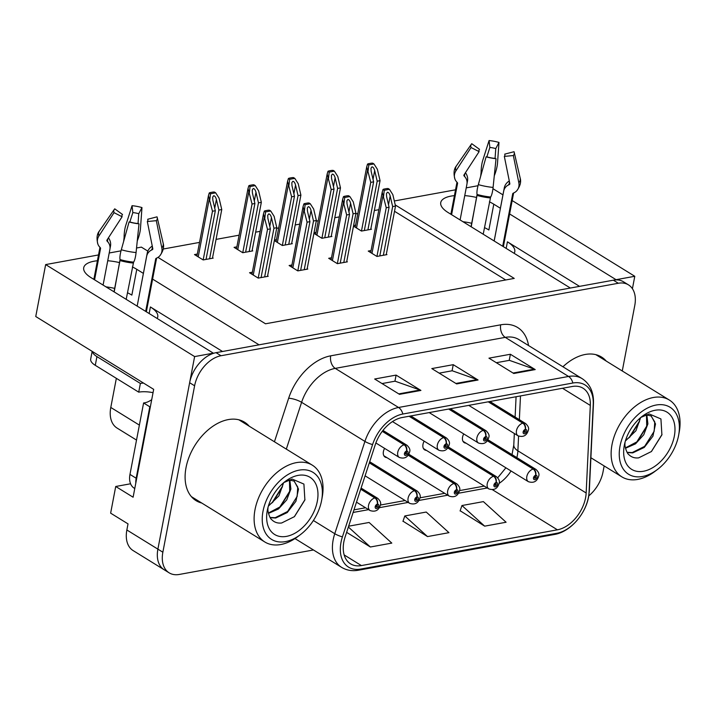 <?xml version="1.0" encoding="UTF-8"?>
<svg xmlns="http://www.w3.org/2000/svg" width="715" height="715" viewBox="0 0 715 715"><rect width="100%" height="100%" fill="white"/><g stroke="black" fill="none" stroke-linecap="round" stroke-linejoin="round"><path stroke-width="1.07" d="M384.599 448.368A7.686 5.005 121.7 0 0 383.41 451.576A7.686 5.005 121.7 0 0 385.09 457.073A7.686 5.005 121.7 0 0 386.815 457.582M424.174 441.146A7.686 5.005 121.7 0 0 422.985 444.355A7.686 5.005 121.7 0 0 424.656 449.851A7.686 5.005 121.7 0 0 426.39 450.361M463.74 433.933A7.686 5.005 121.7 0 0 462.56 437.133A7.686 5.005 121.7 0 0 464.232 442.63A7.686 5.005 121.7 0 0 465.966 443.139M500.393 208.262L493.797 204.186A30.745 11.815 10.8 0 0 489.391 201.827M476.619 197.492A30.745 11.815 10.8 0 0 464.741 195.615M454.427 195.633A30.745 11.815 10.8 0 0 440.735 202.595A30.745 11.815 10.8 0 0 448.082 212.525L570.356 288.038L259.053 344.827L152.599 279.091M493.797 204.186L488.872 229.98A30.745 11.815 10.8 0 0 484.466 227.62M471.703 223.286A30.745 11.815 10.8 0 0 462.971 221.722M97.41 260.76A30.745 11.815 10.8 0 0 83.718 267.723A30.745 11.815 10.8 0 0 91.064 277.652L213.338 353.165L194.623 356.579L45.653 264.586L35.75 316.522L153.68 389.344L133.106 497.22L115.723 486.486L130.577 483.778M194.623 356.579L157.89 549.147A28.823 18.76 121.7 0 0 164.173 569.766L133.142 550.595A28.823 18.76 121.7 0 1 126.859 529.985L128.021 523.88L110.637 513.155L115.723 486.486M632.418 288.717L634.786 276.285L616.071 279.699L509.616 213.955M492.939 188.689L502.949 194.864M512.172 200.566L634.786 276.285M143.375 273.389L136.78 269.314A30.745 11.815 10.8 0 0 132.373 266.963M119.602 262.628A30.745 11.815 10.8 0 0 107.724 260.743M394.322 200.978L455.535 189.815M466.225 187.866L478.04 185.712M157.988 257.382L265.515 323.788L514.237 278.412L395.252 204.937M136.538 248.007L141.373 247.122L147.844 251.117M45.653 264.586L98.518 254.942M109.207 252.994L121.023 250.84M136.511 440.074L117.072 428.07A28.823 18.76 -58.3 0 1 110.789 407.452L116.348 378.342M378.87 209.692L374.356 210.514M357.822 213.526L355.829 213.892M339.294 216.904L334.781 217.726M318.247 220.747L316.253 221.114M299.719 224.126L295.206 224.948M278.68 227.969L276.678 228.326M260.144 231.347L255.639 232.169M239.105 235.181L216.064 239.391M199.53 242.403L163.226 249.026M505.72 279.967L394.519 211.291M236.88 246.845L234.064 247.354L242.751 252.717L252.753 250.894L252.136 250.518M274.346 240.571L282.327 245.504L292.328 243.681L291.711 243.297M276.455 239.623L274.453 239.99M313.921 233.349L321.902 238.283L331.903 236.459L331.286 236.075M316.03 232.402L314.028 232.768M353.487 226.128L361.477 231.061L371.478 229.238L370.853 228.854M355.596 225.18L353.603 225.547M197.304 254.057L194.489 254.576L203.176 259.938L213.177 258.115L212.561 257.731M291.926 265.006L289.11 265.515L297.798 270.887L307.799 269.055L307.182 268.679M331.492 257.784L328.677 258.294L337.373 263.665L347.374 261.842L346.748 261.458M371.067 250.563L368.252 251.081L376.939 256.444L386.94 254.62L386.323 254.236M252.35 272.218L249.535 272.737L258.222 278.099L268.223 276.276L267.607 275.892M579.543 286.358L507.427 241.822L506.175 248.4M514.157 253.333A30.745 11.815 10.8 0 0 514.773 251.76A30.745 11.815 10.8 0 0 507.427 241.822M222.526 351.494L150.409 306.958A30.745 11.815 -169.2 0 1 157.756 316.888A30.745 11.815 -169.2 0 1 157.139 318.461M105.954 286.849A30.745 11.815 -169.2 0 1 114.686 288.413M127.449 292.748A30.745 11.815 -169.2 0 1 131.855 295.107L136.78 269.314M606.231 361.066A46.118 30.012 121.7 0 0 601.547 357.044A46.118 30.012 121.7 0 0 562.928 366.768M601.27 358.001A46.118 30.012 121.7 0 0 598.956 355.704M249.213 426.194A46.118 30.012 121.7 0 0 244.53 422.181A46.118 30.012 121.7 0 0 210.183 428.231A46.118 30.012 121.7 0 0 186.016 467.673A46.118 30.012 121.7 0 0 196.071 500.661A46.118 30.012 121.7 0 0 201.764 503.038M244.253 423.128A46.118 30.012 121.7 0 0 241.938 420.831M585.576 497.765A30.745 20.011 -58.3 0 1 557.405 529.815L361.397 565.574A30.745 20.011 -58.3 0 1 350.556 563.849A30.745 20.011 -58.3 0 1 345.122 536.956L375.277 444.659A30.745 20.011 -58.3 0 1 402.188 417.515L572.197 386.502A30.745 20.011 -58.3 0 1 583.029 388.218A30.745 20.011 -58.3 0 1 590.313 405.432L586.157 492.984A30.745 20.011 -58.3 0 1 585.576 497.765M588.436 497.238A34.588 22.514 121.7 0 0 589.089 491.866L593.244 404.315A34.588 22.514 121.7 0 0 572.858 383.017L402.849 414.03A34.588 22.514 121.7 0 0 372.578 444.569L342.422 536.867A34.588 22.514 121.7 0 0 360.726 569.06L556.735 533.301A34.588 22.514 121.7 0 0 588.436 497.238M622.273 370.978L634.768 305.493A28.823 18.76 121.7 0 0 628.485 284.874L623.516 281.808A28.823 18.76 121.7 0 0 613.354 280.191L216.055 352.674A28.823 18.76 121.7 0 0 189.636 382.722L157.89 549.147A28.823 18.76 121.7 0 0 164.173 569.766L169.142 572.831A28.823 18.76 121.7 0 0 179.295 574.449L313.456 549.969M460.156 510.76L484.663 526.151L506.095 522.245L483.376 501.617L461.953 505.532L460.085 510.975M403.01 521.19L427.516 536.581L448.949 532.666L426.229 512.047L404.806 515.953L402.938 521.396M628.485 284.874A28.823 18.76 121.7 0 0 618.323 283.256L221.015 355.739A28.823 18.76 121.7 0 0 194.605 385.787L162.859 552.212A28.823 18.76 121.7 0 0 169.142 572.831M588.785 495.87A28.823 18.76 121.7 0 0 603.022 471.918L604.157 465.939M513.781 373.489L488.953 358.161L510.385 354.256L535.213 369.584L513.781 373.489M399.497 394.34L374.669 379.013L396.092 375.098L420.921 390.435L399.497 394.34M456.635 383.919L431.806 368.582L453.239 364.677L478.067 380.005L456.635 383.919M346.632 532.344L370.37 547.002L391.802 543.096L369.092 522.468L348.634 526.204M453.239 364.677L452.077 370.79M439.189 373.141L452.22 370.763L477.182 379.585A7.686 5.032 79.7 0 1 478.067 380.005M396.092 375.098L394.93 381.211M382.042 383.562L395.073 381.184L420.036 390.006A7.686 5.032 79.7 0 1 420.921 390.435M510.385 354.256L509.223 360.36M496.326 362.711L509.366 360.333L534.328 369.155A7.686 5.032 79.7 0 1 535.213 369.584M427.516 536.581L404.806 515.953M484.663 526.151L461.953 505.532M370.37 547.002L348.366 527.026M193.702 498.936A46.118 30.012 121.7 0 0 196.795 499.973M261.073 277.581L270.368 228.88L267.875 218.298L267.723 215.313L268.706 213.901C269.841 213.964 270.753 215.215 271.45 217.646L273.943 228.228L276.794 227.701L274.113 216.305L270.708 210.988L265.551 211.926L264.291 211.148L263.486 213.839L267.508 229.399L258.222 278.099M382.257 431.342L404.118 444.846A4.808 3.066 76.9 0 1 406.549 451.085A2.404 1.564 121.7 0 0 404.431 453.578A2.404 1.564 121.7 0 0 405.798 455.428A2.404 1.564 121.7 0 0 407.997 452.926A2.404 1.564 121.7 0 0 406.71 451.058L406.415 452.372A0.965 0.626 -58.3 0 1 405.709 454.07A0.965 0.626 -58.3 0 1 406.352 452.381L406.549 451.085M406.71 451.058A4.808 3.226 -97.4 0 0 404.592 444.766A7.204 4.692 -58.3 0 1 406.898 445.204L382.963 430.421M382.445 431.091L404.592 444.766M270.708 210.988L269.448 210.21A4.808 1.85 10.8 0 0 267.651 210.299L265.506 210.693A4.808 1.85 10.8 0 0 264.291 211.148M267.508 276.41L276.794 227.701M264.648 276.928L273.943 228.228M270.368 228.88L267.508 229.399M265.551 211.926L264.827 218.004M206.036 259.42L215.322 210.71L212.838 200.137L212.686 197.152L213.66 195.74C214.804 195.803 215.716 197.054 216.404 199.485L218.897 210.067L221.757 209.54L219.067 198.144L215.671 192.827L210.505 193.765L209.245 192.987L208.44 195.678L212.471 211.238L203.176 259.938M360.726 489.203L374.892 497.953A4.808 3.066 76.9 0 1 377.323 504.191A2.404 1.564 121.7 0 0 375.196 506.676A2.404 1.564 121.7 0 0 376.573 508.526A2.404 1.564 121.7 0 0 378.771 506.023A2.404 1.564 121.7 0 0 377.475 504.164L377.18 505.478A0.965 0.626 -58.3 0 1 376.483 507.167A0.965 0.626 -58.3 0 1 377.118 505.487L377.323 504.191M377.475 504.164A4.808 3.226 -97.4 0 0 375.357 497.863A7.204 4.692 -58.3 0 1 377.672 498.301L361.093 488.068M360.825 488.89L375.357 497.863M215.671 192.827L214.411 192.049A4.808 1.85 10.8 0 0 212.605 192.138L210.469 192.532A4.808 1.85 10.8 0 0 209.245 192.987M212.462 258.249L221.757 209.54M209.611 258.767L218.897 210.067M215.322 210.71L212.471 211.238M210.505 193.765L209.781 199.843M300.649 270.359L309.944 221.659L307.45 211.077L307.298 208.092L308.281 206.68C309.416 206.742 310.328 207.994 311.025 210.424L313.51 221.007L316.37 220.488L313.688 209.084L310.283 203.766L305.117 204.704L303.866 203.927L303.062 206.617L307.084 222.177L297.798 270.878M409.087 416.255L443.693 437.625A4.808 3.066 76.9 0 1 446.124 443.872A2.404 1.564 121.7 0 0 443.997 446.357A2.404 1.564 121.7 0 0 445.374 448.207A2.404 1.564 121.7 0 0 447.572 445.704A2.404 1.564 121.7 0 0 446.276 443.836L445.981 445.15A0.965 0.626 -58.3 0 1 445.284 446.848A0.965 0.626 -58.3 0 1 445.919 445.168L446.124 443.872M446.276 443.836A4.808 3.226 -97.4 0 0 444.167 437.544A7.204 4.692 -58.3 0 1 446.473 437.982L410.785 415.942M409.552 416.166L444.167 437.544M310.283 203.766L309.023 202.989A4.808 1.85 10.8 0 0 307.227 203.087L305.082 203.471A4.808 1.85 10.8 0 0 303.866 203.927M307.084 269.189L316.37 220.488M304.224 269.707L313.51 221.007M309.944 221.659L307.084 222.177M305.117 204.704L304.402 210.782M340.224 263.147L349.519 214.437L347.025 203.855L346.873 200.879L347.848 199.467C348.992 199.53 349.903 200.772 350.591 203.203L353.085 213.785L355.945 213.267L353.264 201.871L349.858 196.545L344.693 197.492L343.432 196.714L342.628 199.405L346.659 214.956L337.364 263.665M448.663 409.034L483.269 430.412A4.808 3.066 76.9 0 1 485.7 436.651A2.404 1.564 121.7 0 0 483.572 439.135A2.404 1.564 121.7 0 0 484.949 440.985A2.404 1.564 121.7 0 0 487.147 438.483A2.404 1.564 121.7 0 0 485.851 436.624L485.556 437.938A0.965 0.626 -58.3 0 1 484.859 439.627A0.965 0.626 -58.3 0 1 485.494 437.946L485.7 436.651M485.851 436.624A4.808 3.226 -97.4 0 0 483.733 430.323A7.204 4.692 -58.3 0 1 486.039 430.761L450.352 408.721M449.127 408.953L483.733 430.323M349.858 196.545L348.598 195.767A4.808 1.85 10.8 0 0 346.793 195.865L344.657 196.259A4.808 1.85 10.8 0 0 343.432 196.714M346.65 261.967L355.945 213.267M343.799 262.494L353.085 213.785M349.519 214.437L346.659 214.956M344.693 197.492L343.978 203.56M379.799 255.925L389.085 207.216L386.601 196.643L386.449 193.658L387.423 192.246C388.567 192.308 389.478 193.55 390.167 195.99L392.66 206.564L395.52 206.045L392.83 194.65L389.434 189.323L384.268 190.27L383.008 189.493L382.203 192.183L386.234 207.743L376.939 256.444M488.229 401.812L522.844 423.191A4.808 3.066 76.9 0 1 525.275 429.429A2.404 1.564 121.7 0 0 523.148 431.914A2.404 1.564 121.7 0 0 524.515 433.773A2.404 1.564 121.7 0 0 526.723 431.27A2.404 1.564 121.7 0 0 525.427 429.402L525.132 430.716A0.965 0.626 -58.3 0 1 524.426 432.405A0.965 0.626 -58.3 0 1 525.069 430.725L525.275 429.429M525.427 429.402A4.808 3.226 -97.4 0 0 523.308 423.101A7.204 4.692 -58.3 0 1 525.614 423.548L489.927 401.508M488.702 401.732L523.308 423.101M389.434 189.323L388.173 188.546A4.808 1.85 10.8 0 0 386.368 188.644L384.223 189.037A4.808 1.85 10.8 0 0 383.008 189.493M386.225 254.755L395.52 206.045M383.365 255.273L392.66 206.564M389.085 207.216L386.234 207.743M384.268 190.27L383.544 196.339M245.611 252.198L254.898 203.498L252.404 192.916L252.252 189.931L253.235 188.519C254.37 188.581 255.291 189.833 255.979 192.264L258.473 202.846L261.332 202.327L258.642 190.923L255.237 185.605L250.08 186.543L248.82 185.766L248.016 188.456L252.046 204.016L242.751 252.717M369.333 462.855L414.468 490.731A4.808 3.066 76.9 0 1 416.899 496.97A2.404 1.564 121.7 0 0 414.772 499.454A2.404 1.564 121.7 0 0 416.148 501.313A2.404 1.564 121.7 0 0 418.346 498.802A2.404 1.564 121.7 0 0 417.051 496.943L416.756 498.257A0.965 0.626 -58.3 0 1 416.058 499.946A0.965 0.626 -58.3 0 1 416.693 498.266L416.899 496.97M417.051 496.943A4.808 3.226 -97.4 0 0 414.932 490.642A7.204 4.692 -58.3 0 1 417.238 491.08L369.7 461.729M369.432 462.542L414.932 490.642M255.237 185.605L253.986 184.828A4.808 1.85 10.8 0 0 252.181 184.917L250.036 185.31A4.808 1.85 10.8 0 0 248.82 185.766M252.038 251.028L261.332 202.327M249.178 251.546L258.473 202.846M254.898 203.498L252.046 204.016M250.08 186.543L249.356 192.621M285.187 244.977L294.473 196.276L291.979 185.694L291.827 182.709L292.81 181.297C293.945 181.36 294.866 182.611 295.554 185.042L298.048 195.624L300.899 195.106L298.218 183.71L294.812 178.384L289.655 179.322L288.395 178.544L287.591 181.235L291.613 196.795L282.327 245.504M408.185 455.196L454.043 483.51A4.808 3.066 76.9 0 1 456.474 489.748A2.404 1.564 121.7 0 0 454.347 492.242A2.404 1.564 121.7 0 0 455.714 494.092A2.404 1.564 121.7 0 0 457.922 491.589A2.404 1.564 121.7 0 0 456.626 489.721L456.331 491.035A0.965 0.626 -58.3 0 1 455.625 492.733A0.965 0.626 -58.3 0 1 456.268 491.044L456.474 489.748M456.626 489.721A4.808 3.226 -97.4 0 0 454.508 483.42A7.204 4.692 -58.3 0 1 456.814 483.867L408.792 454.213M408.363 454.928L454.508 483.42M294.812 178.384L293.552 177.606A4.808 1.85 10.8 0 0 291.756 177.704L289.611 178.089A4.808 1.85 10.8 0 0 288.395 178.544M291.613 243.806L300.899 195.106M288.753 244.324L298.048 195.624M294.473 196.276L291.613 196.795M289.655 179.322L288.931 185.4M324.753 237.764L334.048 189.055L331.554 178.473L331.403 175.497L332.386 174.085C333.521 174.147 334.432 175.39 335.129 177.829L337.614 188.403L340.474 187.884L337.793 176.489L334.388 171.162L329.222 172.109L327.971 171.332L327.166 174.022L331.188 189.582L321.902 238.283M447.76 447.974L493.618 476.288A4.808 3.066 76.9 0 1 496.04 482.536A2.404 1.564 121.7 0 0 493.922 485.02A2.404 1.564 121.7 0 0 495.289 486.87A2.404 1.564 121.7 0 0 497.488 484.368A2.404 1.564 121.7 0 0 496.201 482.5L495.906 483.814A0.965 0.626 -58.3 0 1 495.2 485.512A0.965 0.626 -58.3 0 1 495.844 483.832L496.04 482.536M496.201 482.5A4.808 3.226 -97.4 0 0 494.083 476.208A7.204 4.692 -58.3 0 1 496.389 476.646L448.368 446.991M447.939 447.706L494.083 476.208M334.388 171.162L333.127 170.385A4.808 1.85 10.8 0 0 331.331 170.483L329.186 170.876A4.808 1.85 10.8 0 0 327.971 171.332M331.188 236.585L340.474 187.884M328.328 237.112L337.614 188.403M334.048 189.055L331.188 189.582M329.222 172.109L328.507 178.178M364.328 230.543L373.623 181.833L371.13 171.26L370.978 168.275L371.952 166.863C373.096 166.926 374.008 168.177 374.696 170.608L377.189 181.19L380.049 180.663L377.368 169.267L373.963 163.95L368.797 164.888L367.537 164.11L366.732 166.801L370.763 182.361L361.468 231.061M487.335 440.753L533.184 469.076A4.808 3.066 76.9 0 1 535.615 475.314A2.404 1.564 121.7 0 0 533.497 477.799A2.404 1.564 121.7 0 0 534.865 479.649A2.404 1.564 121.7 0 0 537.063 477.146A2.404 1.564 121.7 0 0 535.776 475.287L535.472 476.601A0.965 0.626 -58.3 0 1 534.775 478.29A0.965 0.626 -58.3 0 1 535.41 476.61L535.615 475.314M535.776 475.287A4.808 3.226 -97.4 0 0 533.658 468.986A7.204 4.692 -58.3 0 1 535.964 469.424L487.943 439.77M487.514 440.494L533.658 468.986M373.963 163.95L372.703 163.172A4.808 1.85 10.8 0 0 370.897 163.261L368.761 163.655A4.808 1.85 10.8 0 0 367.537 164.11M370.754 229.372L380.049 180.663M367.903 229.89L377.189 181.19M373.623 181.833L370.763 182.361M368.797 164.888L368.082 170.965M486.835 156.942L489.855 147.46L489.069 140.551L482.732 160.446A10.573 2.261 -84.4 0 0 481.124 172.279L480.677 176.212M477.155 194.695L471.051 226.709M502.699 246.255L512.709 193.801A0.965 0.867 41.9 0 1 513.138 193.238L514.201 192.71A10.573 9.51 -138.1 0 0 516.793 190.735A10.573 9.51 -138.1 0 0 518.831 182.736L513.334 155.539L504.334 156.406L509.822 183.594A0.965 0.867 41.9 0 1 509.402 184.506L508.338 185.033A10.573 9.51 -138.1 0 0 505.746 186.999A10.573 9.51 -138.1 0 0 503.673 191.227L494.181 240.991M496.031 158.703A22.102 8.491 -169.2 0 1 486.102 156.817L488.086 157.166A13.183 5.068 -169.2 0 0 494.002 158.283L496.031 158.703L493.091 187.428A10.573 2.261 95.6 0 1 490.615 197.009L483.206 234.216M471.212 226.807L477.084 194.444A10.573 2.199 -74.1 0 1 478.326 184.631L486.102 156.817M460.102 219.952L466.913 184.264A10.573 9.492 159 0 0 466.502 179.474A10.573 9.492 159 0 0 464.857 176.793L464.062 175.908A0.965 0.867 -21 0 1 464.008 174.916L479.113 151.625L471.06 147.531L455.956 170.822A10.573 9.492 159 0 0 454.946 179.108A10.573 9.492 159 0 0 456.59 181.789L457.386 182.674A0.965 0.867 -21 0 1 457.573 183.353L451.594 214.697M494.154 240.982L504.281 187.911A10.573 9.492 -21 0 1 509.053 181.101L509.286 180.958M465.447 172.69L465.572 172.869A10.573 9.51 41.9 0 1 467.512 180.94L467.02 183.558M479.113 151.625A13.183 5.068 -169.2 0 1 479.318 149.605A13.183 5.068 -169.2 0 1 479.524 149.346L479.157 149.882M489.855 147.46A13.183 5.068 -169.2 0 1 495.772 148.586L495.057 158.498M504.906 154.824L504.745 154.127A13.183 5.068 -169.2 0 1 504.853 154.476A13.183 5.068 -169.2 0 1 504.334 156.406M471.06 147.531A22.102 8.491 -169.2 0 1 471.408 144.153A22.102 8.491 -169.2 0 1 471.757 143.715L479.524 149.346M489.069 140.551A22.102 8.491 -169.2 0 1 498.99 142.437L495.772 148.586M504.745 154.127L514.031 151.723A22.102 8.491 -169.2 0 1 514.219 152.313A22.102 8.491 -169.2 0 1 513.334 155.539M494.279 175.792L494.655 174.844A10.573 2.199 105.9 0 0 497.497 163.243L498.99 142.437M129.817 222.079L132.838 212.596L132.052 205.688L125.715 225.574A10.573 2.261 -84.4 0 0 124.106 237.407L123.659 241.339M120.138 259.822L114.025 291.836M145.681 311.391L155.691 258.928A0.965 0.867 41.9 0 1 156.12 258.365L157.184 257.838A10.573 9.51 -138.1 0 0 159.776 255.863A10.573 9.51 -138.1 0 0 161.813 247.864L156.317 220.667L147.317 221.534L152.804 248.722A0.965 0.867 41.9 0 1 152.384 249.633L151.321 250.161A10.573 9.51 -138.1 0 0 148.729 252.136A10.573 9.51 -138.1 0 0 146.655 256.354L137.164 306.127L147.254 253.039A10.573 9.492 -21 0 1 152.036 246.237L152.268 246.085M139.014 223.831A22.102 8.491 -169.2 0 1 129.084 221.945L131.068 222.294A13.183 5.068 -169.2 0 0 136.985 223.42L139.014 223.831L136.073 252.556A10.573 2.261 95.6 0 1 133.589 262.137L126.189 299.353M114.186 291.935L120.066 259.572A10.573 2.199 -74.1 0 1 121.309 249.758L129.084 221.945M103.085 285.079L109.895 249.392A10.573 9.492 159 0 0 109.484 244.602A10.573 9.492 159 0 0 107.84 241.92L107.044 241.035A0.965 0.867 -21 0 1 106.991 240.043L122.095 216.752L114.043 212.659L98.938 235.95A10.573 9.492 159 0 0 97.928 244.235A10.573 9.492 159 0 0 99.573 246.916L100.368 247.801A0.965 0.867 -21 0 1 100.556 248.48L94.577 279.824M108.43 237.818L108.555 237.997A10.573 9.51 41.9 0 1 110.494 246.067L110.003 248.686M122.095 216.752A13.183 5.068 -169.2 0 1 122.301 214.741A13.183 5.068 -169.2 0 1 122.506 214.473L122.14 215.009M132.838 212.596A13.183 5.068 -169.2 0 1 138.755 213.714L138.04 223.634M147.889 219.961L147.728 219.255A13.183 5.068 -169.2 0 1 147.835 219.612A13.183 5.068 -169.2 0 1 147.317 221.534M114.043 212.659A22.102 8.491 -169.2 0 1 114.391 209.281A22.102 8.491 -169.2 0 1 114.74 208.843L122.506 214.473M132.052 205.688A22.102 8.491 -169.2 0 1 141.972 207.565L138.755 213.714M147.728 219.255L157.014 216.851A22.102 8.491 -169.2 0 1 157.202 217.44A22.102 8.491 -169.2 0 1 156.317 220.667M137.262 240.928L137.638 239.972A10.573 2.199 105.9 0 0 140.48 228.371L141.972 207.565M92.333 351.467A19.216 7.382 10.8 0 0 96.936 356.606L140.381 383.446A19.216 7.382 -169.2 0 1 143.518 383.07M153.046 392.669A19.216 7.382 10.8 0 0 138.719 392.151L140.381 383.446M92.164 351.36L90.68 359.118A19.216 7.382 10.8 0 0 95.274 365.32L138.719 392.151M135.814 483.018A19.216 12.504 -58.3 0 1 136.172 478.246L149.801 406.79A19.216 12.504 121.7 0 0 150.365 406.728M136.172 478.246L129.969 474.411A19.216 12.504 121.7 0 0 134.152 488.148L134.76 488.524M149.801 406.79L143.599 402.956A19.216 12.504 121.7 0 0 151.714 399.64M129.969 474.411L143.599 402.956M625.375 441.021L635.939 430.743L640.631 417.623M640.059 418.105L639.308 421.957L629.799 437.106L625.598 440.288M625.5 448.26L635.519 443.845L643.768 434.738L647.897 423.888L646.834 414.772M625.419 447.894L637.288 441.664L646.726 426.641L646.476 414.772M627.234 452.55L632.721 452.89L644.251 447.429L652.929 436.177L655.512 423.941L651.24 415.969L645.913 414.807M650.981 415.817L654.761 421.921L654.171 431.288L644.635 446.357L632.212 452.577L627.1 452.327M640.881 417.408L649.193 413.94L660.928 418.945L661.902 434.845L651.463 451.505L638.656 457.868C634.562 458.324 631.211 457.162 628.601 454.374C627.091 453.784 624.284 445.847 625.008 443.246A22.102 14.38 -58.3 0 1 625.053 442.138M620.03 446.097A39.397 25.633 -58.3 0 1 655.977 405.056A39.397 25.633 -58.3 0 1 678.678 435.033A39.397 25.633 -58.3 0 1 678.606 435.408A39.397 25.633 -58.3 0 1 657.353 469.558A39.397 25.633 -58.3 0 1 620.03 446.097M657.353 469.558L654.806 471.48A45.161 29.387 -58.3 0 1 637.78 479.408A45.161 29.387 -58.3 0 1 621.871 476.869A45.161 29.387 -58.3 0 1 612.022 444.578A45.161 29.387 -58.3 0 1 653.412 397.495A45.161 29.387 -58.3 0 1 669.32 400.034A45.161 29.387 -58.3 0 1 679.25 431.896L678.678 435.033M595.854 354.667A45.161 29.387 -58.3 0 1 596.078 354.801L669.32 400.034M655.137 410.258A33.632 21.888 -58.3 0 1 674.325 436.195A33.632 21.888 -58.3 0 1 643.5 471.248A33.632 21.888 -58.3 0 1 624.258 445.633A33.632 21.888 -58.3 0 1 642.463 416.157A33.632 21.888 -58.3 0 1 655.137 410.258M651.311 451.648L662.001 434.514M629.021 437.786L639.576 420.929M636.582 442.29L646.977 425.693M268.357 506.157L278.921 495.87L283.614 482.75M283.042 483.233L282.291 487.085L272.781 502.234L268.581 505.416M268.483 513.388L278.501 508.973L286.751 499.865L290.88 489.015L289.816 479.899M268.402 513.021L280.271 506.792L289.709 491.768L289.459 479.908M270.216 517.687L275.704 518.018L287.233 512.566L295.912 501.304L298.495 489.069L294.223 481.097L288.896 479.935M293.963 480.945L297.744 487.049L297.154 496.416L287.618 511.484L275.195 517.705L270.082 517.454M283.864 482.545L292.176 479.068L303.911 484.082L304.885 499.973L294.446 516.641L281.639 522.996C277.545 523.452 274.194 522.29 271.584 519.51C270.073 518.911 267.267 510.975 267.991 508.383A22.102 14.38 -58.3 0 1 268.036 507.266M263.013 511.225A39.397 25.633 -58.3 0 1 298.959 470.184A39.397 25.633 -58.3 0 1 321.661 500.16A39.397 25.633 -58.3 0 1 321.589 500.536A39.397 25.633 -58.3 0 1 300.336 534.695A39.397 25.633 -58.3 0 1 263.013 511.225M300.336 534.695L297.789 536.607A45.161 29.387 -58.3 0 1 280.763 544.535A45.161 29.387 -58.3 0 1 264.854 542.006A45.161 29.387 -58.3 0 1 255.005 509.706A45.161 29.387 -58.3 0 1 296.394 462.632A45.161 29.387 -58.3 0 1 312.303 465.161A45.161 29.387 -58.3 0 1 322.233 497.023L321.661 500.16M264.854 542.006L191.611 496.773A45.161 29.387 -58.3 0 1 191.388 496.63M238.837 419.794A45.161 29.387 -58.3 0 1 239.06 419.928L312.303 465.161M298.119 475.386A33.632 21.888 -58.3 0 1 317.308 501.322A33.632 21.888 -58.3 0 1 286.483 536.375A33.632 21.888 -58.3 0 1 267.24 510.769A33.632 21.888 -58.3 0 1 285.446 481.284A33.632 21.888 -58.3 0 1 298.119 475.386M294.294 516.775L304.983 499.642M272.004 502.913L282.559 486.057M279.565 507.418L289.959 490.83M126.859 529.985L162.859 552.212M110.789 407.452L139.371 425.103M150.409 306.958L149.158 313.536M557.405 529.815L492.528 489.757M499.097 483.403A30.745 20.011 121.7 0 0 511.037 470.971M516.856 457.627A30.745 20.011 121.7 0 0 517.303 455.598A30.745 20.011 121.7 0 0 517.883 450.816L518.581 436.096M360.726 569.06A9.608 6.292 79.7 0 1 358.483 570.212L554.491 534.462C570.07 531.933 585.478 514.46 588.624 496.755L589.321 490.928A9.608 4.728 -177.3 0 1 589.089 491.866M402.849 414.03A9.608 6.292 -100.3 0 0 398.55 407.479L568.559 376.456A9.608 6.292 79.7 0 1 572.858 383.017M372.578 444.569A9.608 2.547 -161.9 0 1 364.918 441.414A38.431 25.007 -58.3 0 1 398.55 407.479L335.237 368.377A38.431 25.007 121.7 0 0 301.605 402.313L286.313 449.109M589.321 490.928L593.477 403.385A9.608 4.728 -177.3 0 1 593.244 404.315M500.706 324.816A9.608 6.292 79.7 0 0 505.246 337.364L568.559 376.456A38.431 25.007 -58.3 0 1 582.108 378.619L518.795 339.518A38.431 25.007 121.7 0 0 505.246 337.364L335.237 368.377A9.608 6.292 79.7 0 1 330.696 355.829L500.706 324.816A48.039 31.263 -58.3 0 1 528.546 345.542M342.422 536.867A9.608 2.547 -161.9 0 1 334.763 533.703L364.918 441.414L301.605 402.313A9.608 2.547 18.1 0 0 288.654 398.246A48.039 31.263 -58.3 0 1 330.696 355.829M358.483 570.212C352.227 571.321 346.578 570.356 341.556 567.326A38.431 25.007 -58.3 0 1 334.763 533.703L313.385 520.502M554.491 534.462A9.608 6.292 -100.3 0 0 556.735 533.301M274.435 441.772L288.654 398.246M618.323 283.256L613.354 280.191M221.015 355.739L216.055 352.674M194.605 385.787L189.636 382.722M361.397 565.574L344.165 554.929M353.13 512.458L368.591 509.643M379.361 507.677L408.167 502.422M418.936 500.455L447.742 495.2M458.512 493.234L487.317 487.979M586.157 492.984L517.883 450.816A17.294 8.508 2.7 0 1 513.79 444.962L514.335 433.513M590.313 405.432L562.508 388.263M519.358 419.678L520.484 395.931M484.207 486.057L483.027 486.325A17.294 11.324 79.7 0 1 484.43 486.2M455.902 383.463L477.182 379.585M513.048 373.042L534.328 369.155M398.756 393.894L420.036 390.006M375.867 442.978L399.328 457.466A7.204 4.692 -58.3 0 1 397.755 452.309A7.204 4.692 -58.3 0 1 404.118 444.846M253.253 275.034L264.21 217.619M269.778 226.387L271.45 217.646M356.49 502.162L370.093 510.564A7.204 4.692 -58.3 0 1 368.529 505.416A7.204 4.692 -58.3 0 1 374.892 497.953M198.216 256.873L209.164 199.458M214.741 208.226L216.404 199.485M392.481 421.582L438.894 450.244A7.204 4.692 -58.3 0 1 437.33 445.088A7.204 4.692 -58.3 0 1 443.693 437.625M292.828 267.812L303.777 210.398M309.354 219.165L311.025 210.424M429.179 412.591L478.469 443.023A7.204 4.692 -58.3 0 1 476.896 437.875A7.204 4.692 -58.3 0 1 483.269 430.412M332.404 260.6L343.352 203.176M348.929 211.944L350.591 203.203M468.754 405.369L518.044 435.81A7.204 4.692 -58.3 0 1 516.471 430.653A7.204 4.692 -58.3 0 1 522.844 423.191M371.979 253.378L382.927 195.964M388.504 204.722L390.167 195.99M365.097 475.824L409.668 503.351A7.204 4.692 -58.3 0 1 408.095 498.194A7.204 4.692 -58.3 0 1 414.468 490.731M237.782 249.651L248.74 192.237M254.317 201.004L255.979 192.264M383.857 455.75L449.243 496.13A7.204 4.692 -58.3 0 1 447.67 490.973A7.204 4.692 -58.3 0 1 454.043 483.51M277.357 242.43L288.315 185.015M293.883 193.783L295.554 185.042M423.432 448.528L488.819 488.908A7.204 4.692 -58.3 0 1 487.246 483.751A7.204 4.692 -58.3 0 1 493.618 476.288M316.933 235.217L327.89 177.803M333.458 186.561L335.129 177.829M463.007 441.307L528.385 481.687A7.204 4.692 -58.3 0 1 526.821 476.539A7.204 4.692 -58.3 0 1 533.184 469.076M356.508 227.996L367.456 170.581M373.033 179.349L374.696 170.608M513.164 193.22A28.823 11.074 -169.2 0 1 512.709 193.801M490.132 197.921A28.823 11.074 -169.2 0 1 477.191 195.463M457.573 183.353A28.823 11.074 -169.2 0 1 457.341 182.629M504.281 187.911A19.216 7.382 -169.2 0 1 504.504 188.805M467.02 181.637A19.216 7.382 -169.2 0 1 467.512 180.94M464.857 176.793A22.728 8.732 -169.2 0 1 465.572 172.869M509.053 181.101A22.728 8.732 -169.2 0 1 508.338 185.033M464.062 175.908A23.702 9.107 -169.2 0 1 463.865 175.282M509.822 183.961A23.702 9.107 -169.2 0 1 509.402 184.506M455.956 170.822A32.863 12.629 -169.2 0 1 456.474 165.791C453.891 168.892 453.382 173.334 454.946 179.108M493.091 187.428A32.863 12.629 -169.2 0 1 478.326 184.631M514.219 152.313L520.136 177.937A32.863 12.629 -169.2 0 1 518.831 182.736M490.615 197.009A30.119 11.574 -169.2 0 1 477.084 194.444M490.311 197.403A29.145 11.199 -169.2 0 1 477.218 194.918M156.147 258.347A28.823 11.074 -169.2 0 1 155.691 258.928M133.115 263.048A28.823 11.074 -169.2 0 1 120.165 260.591M100.556 248.48A28.823 11.074 -169.2 0 1 100.323 247.756M147.254 253.039A19.216 7.382 -169.2 0 1 147.487 253.941M110.003 246.764A19.216 7.382 -169.2 0 1 110.494 246.067M107.84 241.92A22.728 8.732 -169.2 0 1 108.555 237.997M152.036 246.237A22.728 8.732 -169.2 0 1 151.321 250.161M107.044 241.035A23.702 9.107 -169.2 0 1 106.848 240.41M152.804 249.088A23.702 9.107 -169.2 0 1 152.384 249.633M98.938 235.95A32.863 12.629 -169.2 0 1 99.457 230.918C96.874 234.019 96.364 238.461 97.928 244.235M136.073 252.556A32.863 12.629 -169.2 0 1 121.309 249.758M157.202 217.44L163.118 243.064A32.863 12.629 -169.2 0 1 161.813 247.864M133.589 262.137A30.119 11.574 -169.2 0 1 120.066 259.572M133.285 262.53A29.145 11.199 -169.2 0 1 120.2 260.046M95.274 365.32L96.936 356.606M593.477 403.385C593.834 392.178 590.045 383.919 582.108 378.619M341.556 567.326L294.991 538.574M515.113 417.06L516.078 396.736M513.79 444.962L512.02 454.642M505.898 467.798L497.729 477.781M353.979 509.867L365.544 507.757M380.38 505.049L405.119 500.536M419.955 497.828L444.694 493.314M459.531 490.606L483.027 486.325M399.328 457.466C404.592 459.128 408.024 457.278 409.615 451.907C410.455 449.95 409.552 447.715 406.898 445.204M251.966 274.238L263.486 213.839M370.093 510.564C375.366 512.226 378.798 510.376 380.389 505.013C381.229 503.056 380.326 500.813 377.672 498.301M196.92 256.077L208.44 195.678M438.894 450.244C444.167 451.907 447.599 450.057 449.19 444.685C450.03 442.728 449.127 440.494 446.473 437.982M291.541 267.017L303.062 206.617M478.469 443.023C483.742 444.685 487.174 442.835 488.765 437.473C489.605 435.515 488.702 433.272 486.039 430.761M331.108 259.795L342.628 199.405M518.044 435.81C523.317 437.473 526.74 435.614 528.331 430.251C529.18 428.294 528.269 426.06 525.614 423.548M370.683 252.583L382.203 192.183M409.668 503.351C414.941 505.013 418.373 503.154 419.964 497.792C420.804 495.835 419.902 493.6 417.238 491.08M236.495 248.856L248.016 188.456M449.243 496.13C454.517 497.792 457.94 495.942 459.531 490.57C460.38 488.613 459.468 486.379 456.814 483.867M276.07 241.634L287.591 181.235M488.819 488.908C494.083 490.57 497.515 488.72 499.106 483.349C499.955 481.392 499.043 479.157 496.389 476.646M315.646 234.413L327.166 174.022M528.385 481.687C533.658 483.349 537.09 481.499 538.681 476.136C539.521 474.179 538.618 471.936 535.964 469.424M355.212 227.2L366.732 166.801M503.378 246.675L513.62 192.996M450.879 214.25L456.983 182.227M471.408 144.153L456.474 165.791M520.136 177.937C521.36 181.789 520.243 186.061 516.793 190.735M146.361 311.803L156.603 258.124M93.862 279.386L99.966 247.363M114.391 209.281L99.457 230.918M163.118 243.064C164.343 246.916 163.226 251.188 159.776 255.863M590.903 457.752L621.871 476.869M639.308 421.948L639.46 421.394M282.282 487.085L282.443 486.522"/></g></svg>
